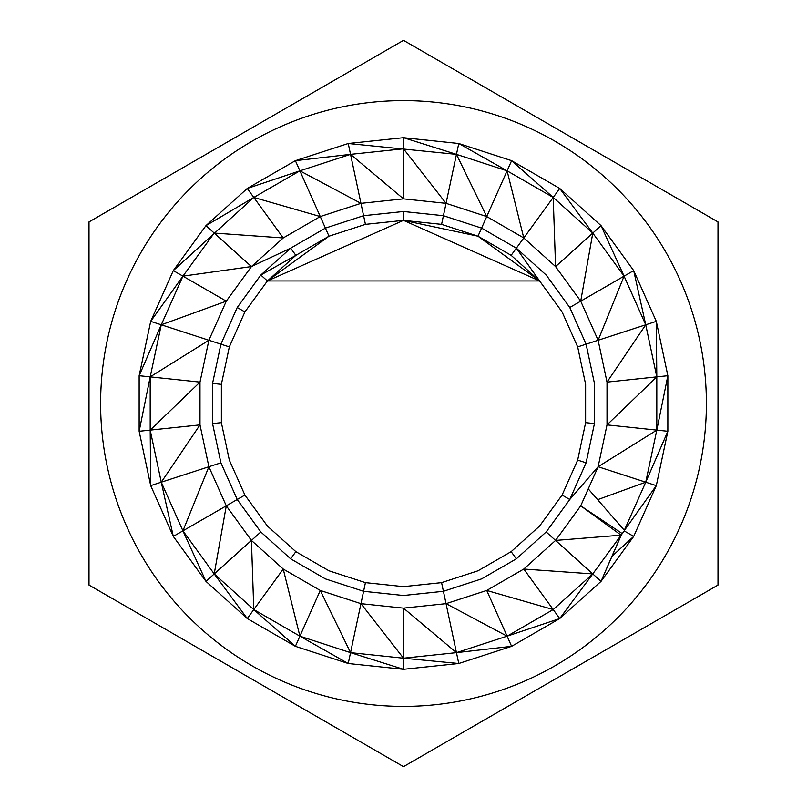 <?xml version="1.0" encoding="UTF-8"?>
<svg xmlns="http://www.w3.org/2000/svg" width="807" height="807" viewBox="0 0 807 807"><rect width="100%" height="100%" fill="white"/><g stroke="black" fill="none" stroke-linecap="round" stroke-linejoin="round"><path stroke-width="1.21" d="M706.387 403.5A302.887 302.887 0 0 0 403.5 100.613A302.887 302.887 0 0 0 100.613 403.5A302.887 302.887 0 0 0 403.5 706.387A302.887 302.887 0 0 0 706.387 403.5M717.998 585.075L717.998 221.925L403.5 40.35L89.002 221.925L89.002 585.075L403.5 766.65L717.998 585.075L717.998 494.963M220.906 462.825L237.228 499.493L226.283 505.818L214.218 573.928L251.431 540.428L253.791 609.557L283.227 569.046L299.901 636.178L320.268 590.442L350.541 652.641L360.961 603.656L403.5 658.199L403.5 608.135L456.459 652.641L446.049 603.656L507.099 636.178L486.732 590.442L553.209 609.557L592.762 573.918L555.569 540.428L621.108 535.162L624.527 530.532L588.253 488.891L598.118 466.739L607.015 424.885L607.015 382.115L598.118 340.261L624.083 276.145L580.717 301.182L592.782 233.072L555.569 266.572L553.209 197.443L523.783 237.954L507.099 170.822L486.732 216.558L446.049 203.344L403.5 198.865L350.541 154.359L360.961 203.344L320.268 216.558L283.227 237.954L251.431 266.572L182.927 276.145L226.283 301.182L161.269 324.797L208.882 340.261L150.193 376.879L199.995 382.115L150.193 430.121L199.995 424.885L161.269 482.203L208.882 466.739L226.283 505.818L251.431 540.428L283.227 569.046L320.268 590.442L360.951 603.656L403.5 608.135L446.049 603.656L486.732 590.442L523.783 569.046L555.569 540.428L580.717 505.818L598.118 466.739L607.015 424.885L607.015 382.115L598.118 340.261L580.717 301.182L555.569 266.572L523.783 237.954L486.732 216.558L446.049 203.344L403.5 198.865L360.961 203.344L320.268 216.558L283.227 237.954L251.431 266.572L226.283 301.182L208.882 340.261L199.995 382.115L199.995 424.885L208.882 466.739L220.906 462.825L212.554 423.564L220.906 462.825L237.228 499.493L260.822 531.964L290.651 558.827L325.413 578.891L363.584 591.299L403.5 595.495L443.416 591.299L481.587 578.891L516.349 558.827L546.178 531.964L569.772 499.493L586.094 462.825L594.446 423.564L594.446 383.436L586.094 344.175L569.772 307.507L546.178 275.036L516.349 248.173L481.587 228.109L443.416 215.701L403.5 211.505L363.584 215.701L325.413 228.109L290.651 248.173L260.822 275.036L237.228 307.507L220.906 344.175L212.554 383.436L212.554 423.564L221.37 422.646L229.329 460.091L244.904 495.064L267.41 526.043L295.856 551.655L329.014 570.801L365.43 582.634L403.5 586.639L441.58 582.634L477.986 570.801L511.144 551.655L539.601 526.043L562.096 495.064L577.671 460.091L585.63 422.646L585.63 384.354L577.671 346.909L562.096 311.936L539.601 280.957L511.144 255.345L477.986 236.199L441.58 224.366L403.5 220.361L365.43 224.366L329.014 236.199L295.856 255.345L267.41 280.957L244.904 311.936L229.329 346.909L221.37 384.354L221.37 422.646L229.329 460.091M329.014 570.801L365.43 582.634L403.5 586.639L441.58 582.634L443.416 591.299L464.297 584.51M244.904 495.064L237.228 499.493L260.822 531.974L290.651 558.827L325.413 578.891L363.584 591.299L398.144 594.93M481.587 578.891L516.349 558.827L546.178 531.964L569.772 499.493L586.094 462.825L577.671 460.091M408.846 594.93L443.416 591.299L446.049 603.656M594.446 423.564L585.63 422.646L585.63 384.354L577.671 346.909L645.741 324.797L624.083 276.145L592.782 233.072L553.209 197.443L507.099 170.822L456.459 154.359L446.049 203.344L403.5 148.801L350.541 154.359L299.901 170.822L320.268 216.558L253.791 197.443L283.227 237.954L214.218 233.072L182.927 276.145L161.269 324.797L150.193 376.879L150.193 430.121L161.269 482.203L182.927 530.855L214.218 573.928L253.791 609.557L299.901 636.178L350.541 652.641L403.5 658.199L456.459 652.641L507.099 636.178L553.209 609.557L523.783 569.046L592.762 573.918L621.108 535.162L580.717 505.818L622.247 533.619M150.697 485.643L173.303 536.403L161.269 482.203L150.697 485.643L150.193 430.121L139.147 431.281L150.193 376.879L139.147 375.719L139.147 431.281L150.697 485.643L173.303 536.403L205.967 581.363L247.265 618.545L295.382 646.326L348.241 663.505L350.541 652.641L403.5 669.306L403.5 658.199L458.769 663.505L456.459 652.641L511.618 646.326L507.099 636.178L559.735 618.545L601.023 581.353L592.762 573.918L624.527 530.532M226.283 505.818L182.927 530.855L205.967 581.363L214.218 573.928L247.265 618.545L295.382 646.326L299.901 636.178L348.241 663.505L403.5 669.306L458.769 663.505L511.618 646.326L559.735 618.545L601.033 581.363L621.229 535.243M553.209 609.557L559.735 618.545L592.762 573.918M208.882 466.739L182.927 530.855L173.303 536.403L200.943 574.453M247.265 618.545L253.791 609.557L295.382 646.326L247.265 618.545L295.382 646.326M360.961 203.344L299.901 170.822L253.791 197.443L173.303 270.597L182.927 276.145L150.697 321.357L161.269 324.797L139.147 375.719L150.697 321.357L173.303 270.597L205.967 225.637L251.431 266.572L290.651 248.173L295.856 255.345L260.822 275.036L267.41 280.957L539.601 280.957L403.5 220.361L267.41 280.957L329.014 236.199L320.268 216.558L360.961 203.344L365.43 224.366M403.5 198.865L403.5 137.694L348.241 143.505L350.541 154.359L295.382 160.674L299.901 170.822L247.265 188.455L253.791 197.443L205.967 225.637L247.265 188.455L295.382 160.674L348.241 143.505L456.459 154.359L403.5 137.694L458.769 143.505L456.459 154.359L486.732 216.558L477.986 236.199L403.5 220.361L403.5 211.505M656.807 376.879L607.015 382.115L645.741 324.797L633.697 270.597L624.083 276.145L601.033 225.637L592.782 233.072L559.735 188.455L511.618 160.674L507.099 170.822L458.769 143.505L511.618 160.674L553.209 197.443L559.735 188.455L601.033 225.637L633.697 270.597L656.303 321.357L645.741 324.797L656.807 376.879L656.303 321.357L667.853 375.719L656.807 376.879L607.015 424.885L656.807 430.121L656.807 376.879M562.096 495.064L569.772 499.493L598.118 466.739L656.807 430.121L667.853 375.719L667.853 431.281L656.807 430.121L645.741 482.203L598.118 466.739L588.253 488.891M621.108 535.162L601.033 581.363L633.697 536.403L656.303 485.643L645.741 482.203L667.853 431.281L656.303 485.643L624.406 530.391M597.644 499.674L645.741 482.203L624.325 530.3M624.245 530.945L633.697 536.403L612.009 556.295M559.765 618.525L601.033 581.363L621.188 535.223L601.033 581.363L559.735 618.545M208.882 340.261L229.329 346.909M458.769 663.505L511.618 646.326L458.769 663.505M523.783 237.954L516.349 248.173L539.601 280.957L477.986 236.199M295.856 551.655L290.651 558.827M365.43 582.634L360.961 603.656M516.349 558.827L511.144 551.655M237.228 307.507L244.904 311.936M221.37 384.354L212.554 383.436M260.822 531.974L251.431 540.428M555.569 540.428L546.178 531.964M441.58 224.366L446.049 203.344M516.349 248.173L511.144 255.345M580.717 301.182L569.772 307.507"/></g></svg>
